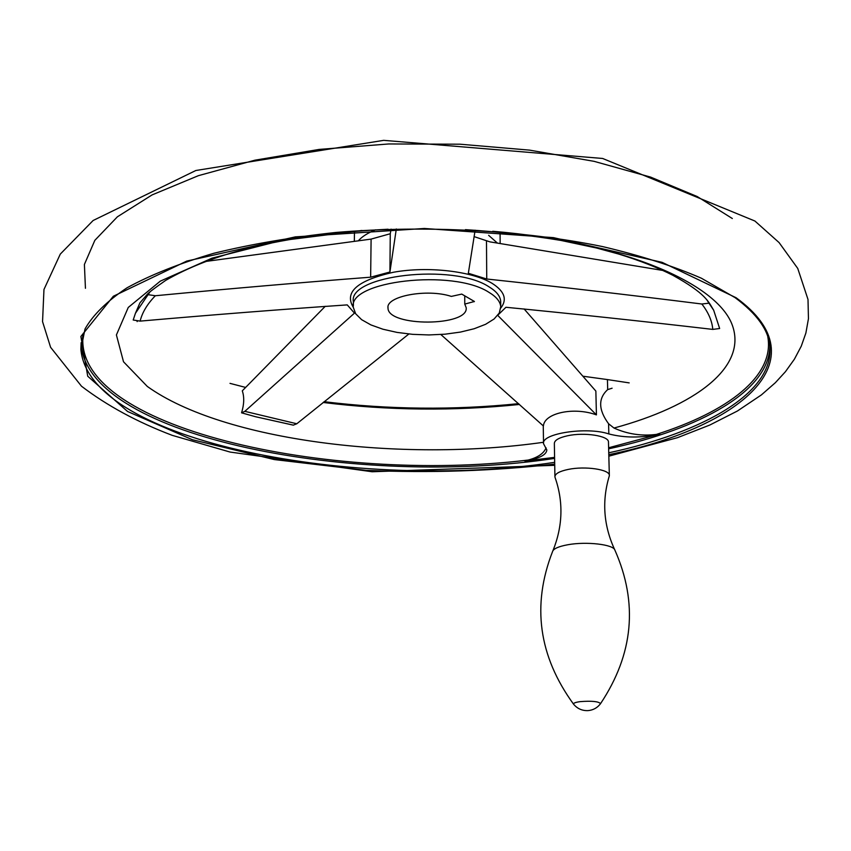<?xml version="1.0" encoding="UTF-8"?>
<svg xmlns="http://www.w3.org/2000/svg" width="851" height="851" viewBox="0 0 851 851"><rect width="100%" height="100%" fill="white"/><g stroke="black" fill="none" stroke-linecap="round" stroke-linejoin="round"><path stroke-width="1.28" d="M546.065 447.881C543.757 453.466 537.811 457.519 528.205 460.051L524.865 460.987C539.119 458.625 546.448 454.934 546.831 449.924L543.534 443.722C540.864 433.521 586.828 426.457 608.837 433.936C624.591 437.999 641.548 438.031 659.695 434.031L608.625 447.775M150.063 291.765L135.447 313.264L133.203 320.019L140.138 321.114C212.154 314.817 281.192 309.413 347.24 304.892L354.463 313.136L244.833 411.341L241.578 412.831C244.163 404.289 244.397 396.96 242.29 390.843L325.273 306.296M148.127 294.68L155.329 295.744C230.047 288.638 301.818 282.447 370.642 277.192L371.1 239.099L390.269 233.738L391.088 229.132M396.311 228.983L389.918 272.022L370.642 277.192M475.135 230.196L468.337 273.267L486.74 279.011C556.277 286.425 627.974 294.754 701.841 304.009L708.968 303.179L706.851 299.829M708.968 303.179L713.681 310.232L719.648 328.518L712.787 329.401C641.569 321.135 572.627 313.764 505.941 307.275L498.048 314.944M497.718 315.37L596.423 414.884L595.86 391.088L524.088 308.934M440.85 334.517L543.406 425.989C544.246 413.054 573.893 406.597 596.423 414.884M408.852 334.007L296.797 423.766L293.276 425.149L255.672 416.756L241.578 412.831M371.1 239.099L205.229 261.512M474.092 236.599L489.868 241.854L663.025 270.48M389.918 272.022L390.269 233.738M486.74 279.011L486.485 241.024M489.048 292.404C496.388 296.829 500.282 301.584 500.728 306.69L499.282 313.008L494.123 318.976L485.591 324.305L474.167 328.741L460.444 332.081L445.137 334.177L428.957 334.943L412.682 334.347L397.087 332.411L382.929 329.22L370.898 324.912L361.632 319.678L355.654 313.764L353.335 307.456C347.197 280.958 453.296 268.608 489.048 292.404M767.793 336.719C774.889 376.153 727.541 411.852 656.366 434.414C641.643 436.244 627.517 434.116 613.986 428.042L608.582 423.755C598.349 409.81 598.051 398.417 607.688 389.609L612.103 388.205M524.865 460.987L554.586 457.381M656.366 434.414L659.695 434.031M600.157 704.171L600.551 703.639C598.519 701.415 591.732 700.745 580.201 701.628C575.51 702.277 573.287 703.117 573.553 704.16C538.651 656.164 531.641 605.338 552.512 551.682C553.299 548.789 558.405 546.48 567.819 544.746C586.424 541.289 613.667 544.47 614.901 550.14C603.55 525.78 601.7 501.026 609.327 475.858L609.337 475.337C609.614 469.465 585.094 465.859 568.266 469.412C559.447 471.263 555.001 473.741 554.926 476.826L555.033 477.347C563.522 501.611 562.851 526.014 553.001 550.554M608.476 442.318L608.465 441.967C608.742 435.829 584.339 432.042 567.617 435.755C558.841 437.701 554.416 440.286 554.352 443.52L554.916 476.475M607.688 389.609L607.433 379.578L629.187 382.886M607.433 379.578L582.914 376.206M464.763 304.084L466.167 307.626C469.114 326.603 387.684 327.029 388.003 308.03C385.631 296.201 427.106 288.383 451.338 296.403L461.753 294.095L474.422 301.488L464.763 304.084L464.742 295.818M353.335 307.36C343.964 292.116 357.356 280.405 393.513 272.246C427.745 266.012 472.145 271.15 492.101 283.34C504.579 291.287 507.451 299.531 500.739 308.094M140.138 321.114C142.191 312.551 147.255 304.094 155.329 295.744M701.841 304.009C708.426 312.466 712.064 320.923 712.787 329.401M296.797 423.766L244.833 411.341M488.644 235.323L497.239 242.929M358.197 240.929C361.856 236.706 367.653 233.014 375.568 229.823M353.367 305.86L353.42 301.977C347.293 275.309 453.285 262.906 489.017 286.84C496.346 291.287 500.239 296.074 500.675 301.201L500.686 302.637M543.512 442.275C401.098 462.572 223.441 441.052 147.287 386.428L123.512 361.771L116.406 334.954L128.256 307.456L160.286 281.149L212.016 258.161L280.841 240.663L361.877 230.483M492.772 231.27C623.517 242.269 717.68 283.628 732.413 325.465C747.401 367.579 694.618 406.267 613.986 428.042M528.205 460.051C329.56 484.102 69.154 427.521 83.324 333.22M769.825 346.017C769.559 390.949 700.373 428.989 608.646 448.817M554.607 458.402C358.909 488.155 89.164 438.478 81.153 344.889L81.122 342.708M554.671 462.338C358.856 491.931 88.94 442.541 80.888 349.453L85.026 328.965C92.972 314.902 106.971 301.18 127.012 287.808C150.499 274.937 179.455 263.416 213.867 253.268C251.045 244.152 291.733 237.216 335.943 232.451C426.213 224.93 523.471 230.281 602.689 246.609C640.601 255.577 673.503 266.118 701.415 278.234L735.136 297.68C756.837 313.849 768.4 329.901 769.815 345.846C774.623 392.46 703.798 432.425 608.752 452.806M81.132 342.836L80.888 349.453L83.111 333.815M554.703 464.114C493.101 471.029 430.255 473.113 366.164 470.358L274.299 459.561L192.39 439.722L127.565 411.48L87.727 376.216L80.888 336.464L113.332 296.254L186.794 261.066L295.34 236.876L424.394 228.472L553.448 237.631L662.121 262.353L736.072 297.722C822.247 360.345 739.721 428.074 608.795 454.657M85.44 288.298L84.398 264.459L94.844 240.333L117.395 216.803L152.127 194.89L198.4 175.668L254.843 160.201L319.253 149.404L388.758 143.957L460.029 144.202L529.556 150.127L594.041 161.328L650.632 177.104L697.182 196.517L732.328 218.516M519.493 404.459C453.923 411.203 388.471 410.544 323.125 402.47M614.901 550.14C638.25 602.965 633.474 654.132 600.551 703.639C597.391 707.841 593.19 710.17 587.945 710.617C582.095 710.819 577.297 708.66 573.553 704.16L573.797 704.468M608.837 433.936L608.582 423.755M474.081 301.743L474.071 301.211M500.696 303.009L500.728 306.69M137.16 321.604L137.032 321.04M135.447 313.264L139.915 302.871L147.191 294.414C148.861 292.457 155.052 287.766 165.775 280.33C209.974 255.013 276.564 234.993 388.056 229.227M465.433 229.642C498.739 231.802 530.588 235.397 560.99 240.439L596.796 248.077L618.794 254.077C639.729 260.544 657.759 267.618 672.886 275.309C705.915 293.627 708.362 301.531 713.681 310.232M608.837 456.179L677.513 437.669L709.862 425.011L737.434 411.001L761.411 394.896L775.367 382.695L785.43 371.706L794.398 359.196L801.28 346.144L805.886 333.028L808.45 318.7L808.003 299.446L797.749 268.437L779.09 242.588L754.911 221.026L602.636 158.467L383.695 140.351L195.858 170.498L93.131 220.494L60.293 254.098L43.965 289.478L42.55 321.625L50.592 347.293L81.505 386.226C107.024 405.682 137.245 422.053 172.179 435.329L230.1 452.062L372.078 471.752L554.724 465.316M518.61 403.661C453.657 410.267 388.811 409.608 324.082 401.693M245.62 387.428L230.004 383.365M609.337 475.337L608.465 441.967M543.257 425.851L543.534 443.201M388.003 307.211L388.003 308.03M354.484 231.27L354.335 241.386M500.058 232.153L500.165 243.365M255.672 416.756L293.457 425.16"/></g></svg>
